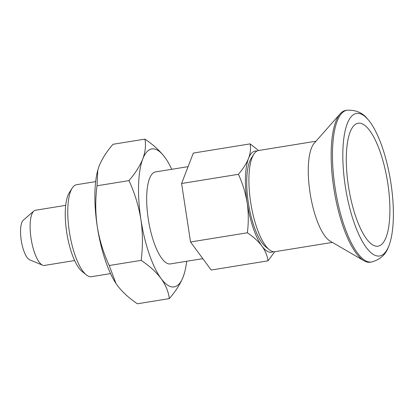 <?xml version="1.0" encoding="UTF-8"?>
<svg xmlns="http://www.w3.org/2000/svg" width="414" height="414" viewBox="0 0 414 414"><rect width="100%" height="100%" fill="white"/><g stroke="black" fill="none" stroke-linecap="round" stroke-linejoin="round"><path stroke-width="0.62" d="M169.336 298.603C168.482 291.751 165.735 285.065 161.098 278.534C156.135 272.034 149.495 265.979 141.164 260.354L109.213 265.529L115.998 283.512L117.452 285.598C122.415 292.098 129.059 298.152 137.386 303.778L169.336 298.603C175.676 291.239 180.287 284.009 183.164 276.909A69.888 22.051 -99.2 0 1 161.098 278.534A69.888 22.051 -99.2 0 1 140.91 219.534C138.649 205.893 134.664 192.919 128.961 180.613C135.316 173.228 139.922 165.998 142.794 158.919C145.355 151.871 146.07 145.267 144.931 139.12C153.273 144.755 159.918 150.815 164.86 157.294L166.231 159.261M184.535 272.702L183.164 276.909A69.888 22.051 -99.2 0 0 184.649 272.283L184.535 272.702M144.931 139.12L112.981 144.289C106.631 151.674 102.02 158.904 99.148 165.983L97.776 170.195L97.016 185.782L128.961 180.613M141.164 260.354C142.918 246.666 142.83 233.061 140.91 219.534A69.888 22.051 -99.2 0 1 142.794 158.919A69.888 22.051 -99.2 0 1 164.86 157.294A69.888 22.051 -99.2 0 1 166.381 159.488A69.888 22.051 -99.2 0 1 171.758 169.295M109.213 265.529C103.464 253.057 99.479 240.084 97.269 226.603C95.344 212.905 95.261 199.3 97.016 185.782M202.829 258.657L170.428 263.904A46.591 14.702 -99.2 0 1 170.025 263.956A46.591 14.702 -99.2 0 1 148.367 219.632A46.591 14.702 -99.2 0 1 155.529 171.924L188.085 166.651M186.652 261.281A69.888 22.051 -99.2 0 1 184.649 272.283M273.245 251.665A51.253 16.172 -99.2 0 1 261.979 246.113C265.384 250.91 267.397 255.821 268.018 260.83L211.207 270.031L190.549 241.983L181.601 183.5L193.307 153.076L250.123 143.875C250.956 148.398 250.434 153.237 248.555 158.396A51.253 16.172 -99.2 0 1 256.959 151.089M258.59 150.51L250.123 143.875M332.37 242.402L275.041 251.686A51.253 16.172 -99.2 0 1 274.596 251.738A51.253 16.172 -99.2 0 1 269.266 249.663L265.602 246.697A47.522 14.997 -99.2 0 1 248.555 204.055A47.522 14.997 -99.2 0 1 251.272 158.215L253.813 154.241A51.253 16.172 -99.2 0 1 258.657 150.499L315.98 141.215M247.174 202.844A51.253 16.172 -99.2 0 1 248.555 158.396C246.444 163.597 243.059 168.902 238.412 174.304C242.594 183.324 245.512 192.841 247.174 202.844A51.253 16.172 -99.2 0 0 261.979 246.113C258.352 241.357 253.477 236.917 247.36 232.782C248.643 222.742 248.581 212.765 247.174 202.844M269.266 249.663A51.253 16.172 -99.2 0 1 250.884 203.678A51.253 16.172 -99.2 0 1 253.813 154.241M268.018 260.83L274.725 251.728M116.132 283.709A69.888 22.051 -99.2 0 1 115.93 283.409A69.888 22.051 -99.2 0 1 97.269 226.603A69.888 22.051 -99.2 0 1 97.663 170.615L97.776 170.195M110.559 273.602L91.52 276.687A46.591 14.702 -99.2 0 1 91.116 276.733A46.591 14.702 -99.2 0 1 86.272 274.849A46.591 14.702 -99.2 0 1 69.562 233.041A46.591 14.702 -99.2 0 1 72.222 188.101A46.591 14.702 -99.2 0 1 76.626 184.701L95.66 181.617M86.272 274.849L82.055 271.439A42.306 13.351 -99.2 0 1 66.882 233.475A42.306 13.351 -99.2 0 1 69.298 192.665L72.222 188.101M74.634 260.541L44.376 265.441A27.955 8.823 -99.2 0 1 44.132 265.467A27.955 8.823 -99.2 0 1 42.621 265.198L29.668 259.806A20.421 6.443 -99.2 0 1 21.326 240.855A20.421 6.443 -99.2 0 1 23.262 220.238L33.85 211.031A27.955 8.823 -99.2 0 1 35.438 210.25L65.697 205.349M42.621 265.198A27.955 8.823 -99.2 0 1 31.2 239.256A27.955 8.823 -99.2 0 1 33.85 211.031M363.958 260.758L330.139 241.103A51.253 16.172 -99.2 0 1 310.246 194.068A51.253 16.172 -99.2 0 1 314.278 143.151L340.163 113.824A76.875 24.255 -99.2 0 1 345.773 110.434L347.082 110.222A76.875 24.255 -99.2 0 0 335.257 188.939A76.875 24.255 -99.2 0 0 370.996 262.078A76.875 24.255 -99.2 0 0 371.663 261.995L370.354 262.207A76.875 24.255 -99.2 0 1 369.686 262.285A76.875 24.255 -99.2 0 1 363.958 260.758A76.875 24.255 -99.2 0 1 334.119 190.197A76.875 24.255 -99.2 0 1 340.163 113.824M379.022 256.059A72.217 22.786 -99.2 0 1 343.485 171.044A72.217 22.786 -99.2 0 1 367.725 119.18A72.217 22.786 -99.2 0 1 390.593 181.053A72.217 22.786 -99.2 0 1 388.42 246.977A72.217 22.786 -99.2 0 1 379.022 256.059M377.516 246.242A62.286 19.655 -99.2 0 1 365.624 237.595A62.286 19.655 -99.2 0 1 349.054 135.28A62.286 19.655 -99.2 0 1 368.776 129.37A62.286 19.655 -99.2 0 1 387.768 183.252A62.286 19.655 -99.2 0 1 377.516 246.242M190.549 241.983L247.36 232.782M181.601 183.5L238.412 174.304M367.725 119.18C362.866 112.825 355.983 109.839 347.082 110.222M388.42 246.977C385.812 254.543 380.228 259.552 371.663 261.995"/></g></svg>
